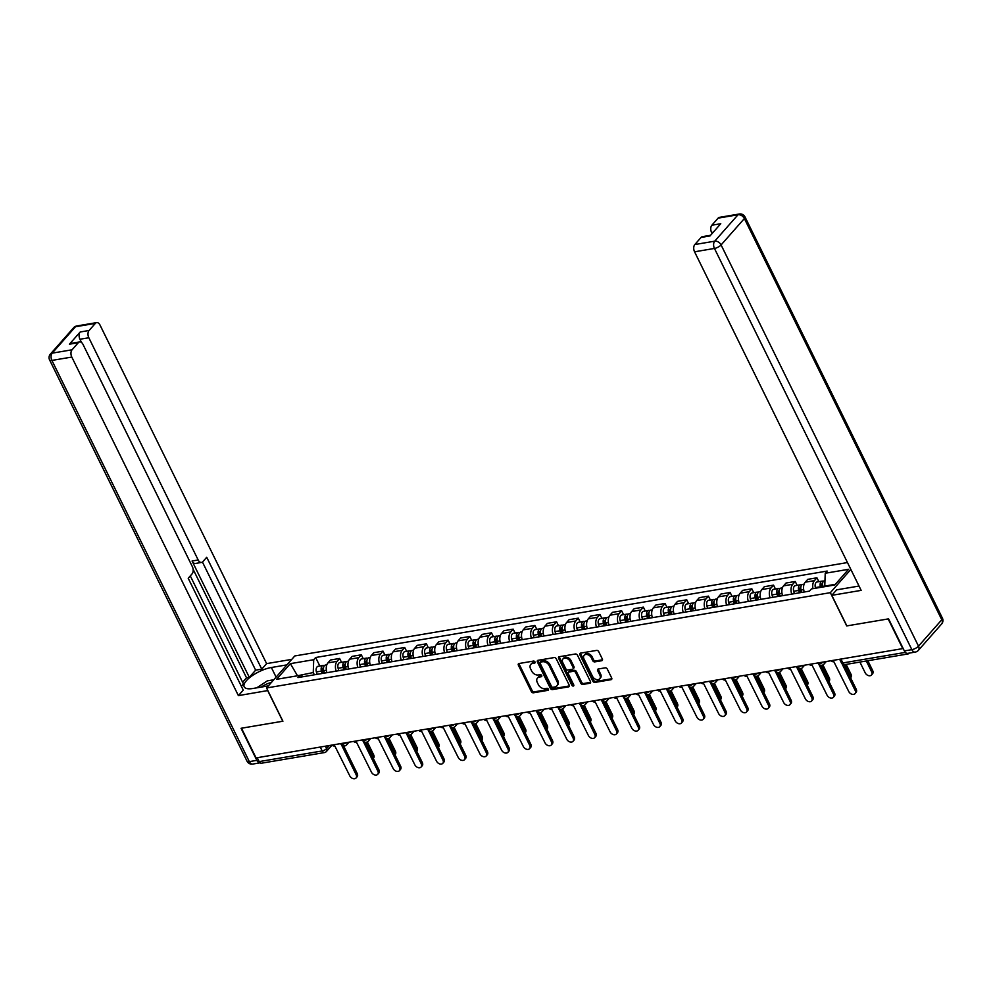 <?xml version="1.0" encoding="UTF-8"?>
<svg xmlns="http://www.w3.org/2000/svg" width="992" height="992" viewBox="0 0 992 992"><rect width="100%" height="100%" fill="white"/><g stroke="black" fill="none" stroke-linecap="round" stroke-linejoin="round"><path stroke-width="1.49" d="M534.986 661.924A1.215 0.868 -138.6 0 0 533.522 661.069L519.027 663.512A1.736 1.24 -138.6 0 0 518.382 665.21L531.34 691.56A1.736 1.24 -138.6 0 0 533.423 692.8L547.931 690.345A1.215 0.868 -138.6 0 0 546.927 688.299L545.042 688.609A5.58 3.98 -138.6 0 1 538.371 684.666L537.292 682.471A5.58 3.98 -138.6 0 1 537.478 678.044A5.58 3.98 -138.6 0 1 539.35 677.052L541.235 676.73A1.215 0.868 -138.6 0 0 540.231 674.684L538.346 674.994A5.58 3.98 -138.6 0 1 531.675 671.051L530.596 668.856A5.58 3.98 -138.6 0 1 530.782 664.429A5.58 3.98 -138.6 0 1 532.654 663.437L534.539 663.115A1.215 0.868 -138.6 0 0 534.986 661.924M601.71 660.722A1.736 1.24 -138.6 0 0 602.355 659.023L598.709 651.632A1.736 1.24 -138.6 0 0 596.626 650.405L580.518 653.12A1.736 1.24 -138.6 0 0 579.874 654.819L592.844 681.169A1.736 1.24 -138.6 0 0 594.927 682.409L611.035 679.681A1.736 1.24 -138.6 0 0 611.68 677.982L607.29 669.054A1.736 1.24 -138.6 0 0 605.194 667.827L598.3 668.992A1.736 1.24 -138.6 0 0 597.655 670.679L599.838 675.106A4.662 3.323 -138.6 0 1 599.689 678.813A4.662 3.323 -138.6 0 1 592.534 676.346L584.003 658.998A4.662 3.323 -138.6 0 1 584.152 655.303A4.662 3.323 -138.6 0 1 591.306 657.758L592.72 660.66A1.736 1.24 -138.6 0 0 594.816 661.887L601.71 660.722L602.528 659.792L595.634 660.957L594.816 661.887M830.354 592.67L846.709 625.927L888.162 618.921L902.757 648.607L256.085 757.9L241.478 728.215L282.918 721.221L266.55 687.952L830.354 592.67L850.851 569.433M556.264 658.812A1.736 1.24 -138.6 0 0 554.168 657.572L538.061 660.3A1.736 1.24 -138.6 0 0 537.416 661.999L550.386 688.349A1.736 1.24 -138.6 0 0 552.47 689.576L568.577 686.861A1.736 1.24 -138.6 0 0 569.222 685.162L556.264 658.812M559.29 656.716L575.397 653.988A1.736 1.24 -138.6 0 1 577.48 655.216L590.451 681.578A1.736 1.24 -138.6 0 1 589.806 683.265L582.912 684.43A1.736 1.24 -138.6 0 1 580.828 683.203L575.571 672.514A1.736 1.24 -138.6 0 0 573.488 671.274L568.912 672.055A1.736 1.24 -138.6 0 0 568.267 673.742L573.736 684.877A1.215 0.868 -138.6 0 1 571.826 685.199L558.645 658.403A1.736 1.24 -138.6 0 1 559.29 656.716A1.736 1.24 -138.6 0 0 559.476 657.473L558.645 658.403M847.466 562.551L294.785 655.96L266.55 687.952M906.452 653.195A3.546 2.158 80.4 0 0 908.102 653.926A3.546 2.158 80.4 0 0 908.97 653.418L909.242 653.12M320.267 747.05L322.177 750.944A3.546 2.158 -99.6 0 0 324.409 752.581L261.417 763.22A3.546 2.158 -99.6 0 1 259.172 761.596L322.177 750.944A3.546 1.24 -26.2 0 0 326.604 748.613L329.332 745.525M257.263 757.702L259.172 761.596M336.152 671.113A8.159 4.96 -99.6 0 1 337.119 661.317L327.943 662.867A8.159 4.96 80.4 0 0 326.963 672.663M327.943 662.867L330.448 660.015L339.624 658.465L341.533 662.334M337.119 661.317L339.624 658.465M363.221 658.663L361.324 654.807L352.148 656.357L349.63 659.196A8.159 4.96 80.4 0 0 348.663 668.992M357.839 667.442A8.159 4.96 -99.6 0 1 358.819 657.646L361.324 654.807M384.921 655.005L383.024 651.136L373.835 652.686L371.33 655.526A8.159 4.96 80.4 0 0 370.363 665.334M379.539 663.784A8.159 4.96 -99.6 0 1 380.506 653.976L383.024 651.136M406.621 651.335L404.711 647.466L395.535 649.016L393.03 651.868A8.159 4.96 80.4 0 0 392.051 661.664M401.227 660.114A8.159 4.96 -99.6 0 1 402.206 650.318L404.711 647.466M428.308 647.664L426.411 643.796L417.235 645.358L414.718 648.198A8.159 4.96 80.4 0 0 413.751 657.994M422.927 656.444A8.159 4.96 -99.6 0 1 423.894 646.648L426.411 643.796M450.008 643.994L448.099 640.138L438.923 641.688L436.418 644.527A8.159 4.96 80.4 0 0 435.438 654.336M444.627 652.786A8.159 4.96 -99.6 0 1 445.594 642.977L448.099 640.138M471.696 640.336L469.799 636.467L460.623 638.017L458.106 640.869A8.159 4.96 80.4 0 0 457.138 650.665M466.314 649.115A8.159 4.96 -99.6 0 1 467.294 639.307L469.799 636.467M493.396 636.666L491.499 632.797L482.31 634.347L479.806 637.199A8.159 4.96 80.4 0 0 478.838 646.995M488.014 645.445A8.159 4.96 -99.6 0 1 488.982 635.649L491.499 632.797M515.096 632.995L513.186 629.139L504.01 630.689L501.506 633.528A8.159 4.96 80.4 0 0 500.526 643.337M509.714 641.787A8.159 4.96 -99.6 0 1 510.682 631.978L513.186 629.139M536.784 629.337L534.886 625.468L525.71 627.018L523.193 629.87A8.159 4.96 80.4 0 0 522.226 639.666M531.402 638.116A8.159 4.96 -99.6 0 1 532.369 628.308L534.886 625.468M558.484 625.667L556.586 621.798L547.398 623.348L544.893 626.2A8.159 4.96 80.4 0 0 543.926 635.996M553.102 634.446A8.159 4.96 -99.6 0 1 554.069 624.65L556.586 621.798M580.184 621.996L578.274 618.14L569.098 619.69L566.581 622.53A8.159 4.96 80.4 0 0 565.614 632.338M574.79 630.776A8.159 4.96 -99.6 0 1 575.769 620.98L578.274 618.14M601.871 618.338L599.974 614.47L590.798 616.02L588.281 618.859A8.159 4.96 80.4 0 0 587.314 628.668M596.49 627.118A8.159 4.96 -99.6 0 1 597.457 617.309L599.974 614.47M623.571 614.668L621.662 610.799L612.486 612.349L609.981 615.201A8.159 4.96 80.4 0 0 609.001 624.997M618.19 623.447A8.159 4.96 -99.6 0 1 619.157 613.651L621.662 610.799M645.259 610.998L643.362 607.129L634.186 608.691L631.668 611.531A8.159 4.96 80.4 0 0 630.701 621.327M639.877 619.777A8.159 4.96 -99.6 0 1 640.857 609.981L643.362 607.129M666.959 607.34L665.062 603.471L655.873 605.021L653.368 607.86A8.159 4.96 80.4 0 0 652.401 617.669M661.577 616.119A8.159 4.96 -99.6 0 1 662.544 606.31L665.062 603.471M688.659 603.669L686.749 599.8L677.573 601.35L675.068 604.202A8.159 4.96 80.4 0 0 674.089 613.998M683.265 612.448A8.159 4.96 -99.6 0 1 684.244 602.652L686.749 599.8M710.346 599.999L708.449 596.13L699.273 597.68L696.756 600.532A8.159 4.96 80.4 0 0 695.789 610.328M704.965 608.778A8.159 4.96 -99.6 0 1 705.932 598.982L708.449 596.13M732.046 596.328L730.137 592.472L720.961 594.022L718.456 596.862A8.159 4.96 80.4 0 0 717.476 606.67M726.665 605.12A8.159 4.96 -99.6 0 1 727.632 595.312L730.137 592.472M753.734 592.67L751.837 588.802L742.661 590.352L740.144 593.204A8.159 4.96 80.4 0 0 739.176 603M748.352 601.45A8.159 4.96 -99.6 0 1 749.332 591.641L751.837 588.802M775.434 589L773.537 585.131L764.348 586.681L761.844 589.533A8.159 4.96 80.4 0 0 760.876 599.329M770.052 597.779A8.159 4.96 -99.6 0 1 771.02 587.983L773.537 585.131M797.134 585.33L795.224 581.473L786.048 583.023L783.544 585.863A8.159 4.96 80.4 0 0 782.564 595.671M791.74 594.109A8.159 4.96 -99.6 0 1 792.72 584.313L795.224 581.473M818.822 581.672L816.924 577.803L807.748 579.353L805.231 582.192A8.159 4.96 80.4 0 0 804.264 592.001M812.956 588.665A8.159 4.96 -99.6 0 1 814.407 580.642L816.924 577.803M314.352 674.796L313.249 672.551L296.67 675.924M297.513 675.775L290.358 663.648L313.72 659.705L313.249 672.551M303.428 676.643L299.894 675.378L276.532 679.322L290.358 663.648M835.351 584.313L824.761 586.098L825.232 573.252L827.167 571.057L315.654 657.51L313.72 659.705M825.232 573.252L848.594 569.309L834.768 584.982L811.406 588.926L809.472 591.12L297.96 677.573L299.894 675.378M319.833 666.004L315.654 657.51M535.085 662.222L533.485 662.495A5.58 3.98 -138.6 0 0 531.6 663.499L530.782 664.429M537.478 678.044L538.309 677.114A5.58 3.98 -138.6 0 1 540.181 676.11L541.793 675.837M519.027 663.512A1.736 1.24 -138.6 0 0 519.2 664.28L532.171 690.63A1.736 1.24 -138.6 0 0 534.254 691.858L548.489 689.452M538.061 660.3A1.736 1.24 -138.6 0 0 538.247 661.056L551.205 687.406A1.736 1.24 -138.6 0 0 553.3 688.646L569.408 685.918L568.577 686.861M540.578 662.098A1.215 0.868 -138.6 0 0 540.119 663.276L551.502 686.414A1.215 0.868 -138.6 0 0 552.966 687.27L554.95 686.935A5.58 3.98 -138.6 0 0 556.822 685.943A5.58 3.98 -138.6 0 0 557.008 681.516L549.233 665.706A5.58 3.98 -138.6 0 0 542.55 661.763L540.578 662.098L541.396 661.156A1.215 0.868 -138.6 0 0 540.826 661.813M556.822 685.943L557.64 685.013A5.58 3.98 -138.6 0 0 557.826 680.586L557.008 681.516M541.396 661.156L543.38 660.821A5.58 3.98 -138.6 0 1 550.052 664.776L557.826 680.586M589.806 683.265L590.624 682.335L583.73 683.5L582.912 684.43M568.329 672.365L569.148 671.435A1.736 1.24 -138.6 0 1 569.73 671.125L574.306 670.344A1.736 1.24 -138.6 0 1 576.389 671.584L581.647 682.273A1.736 1.24 -138.6 0 0 583.73 683.5M559.476 657.473L572.657 684.269A1.215 0.868 -138.6 0 0 573.835 685.137M570.115 661.428A4.662 3.323 -138.6 0 0 562.96 658.961A4.662 3.323 -138.6 0 0 562.811 662.656L565.812 668.769A1.736 1.24 -138.6 0 0 567.908 670.009L572.471 669.228A1.736 1.24 -138.6 0 0 573.116 667.542L570.115 661.428L570.933 660.486A4.662 3.323 -138.6 0 0 563.791 658.031L562.96 658.961M573.066 668.918L573.884 667.988A1.736 1.24 -138.6 0 0 573.946 666.599L573.116 667.542M570.933 660.486L573.946 666.599M584.152 655.303L584.982 654.36A4.662 3.323 -138.6 0 1 592.125 656.828L593.551 659.717A1.736 1.24 -138.6 0 0 595.634 660.957M599.689 678.813L600.507 677.883A4.662 3.323 -138.6 0 0 600.668 674.176L599.838 675.106M598.3 668.992A1.736 1.24 -138.6 0 0 598.486 669.749L600.668 674.176M580.518 653.12A1.736 1.24 -138.6 0 0 580.692 653.889L593.662 680.239A1.736 1.24 -138.6 0 0 595.746 681.467L611.853 678.751L611.035 679.681M324.471 673.084L323.776 670.691A4.439 2.691 -99.6 0 1 325.5 665.037L326.827 664.814M373.029 757.913A4.08 2.914 -138.6 0 0 372.62 756.102L365.837 742.314M323.516 673.246L322.698 670.431A2.133 1.29 -99.6 0 1 323.528 667.715A2.133 1.29 -99.6 0 1 323.553 667.715M322.115 673.481L321.408 671.088A4.439 2.691 -99.6 0 1 323.144 665.446A4.439 2.691 -99.6 0 1 324.396 665.694M317.105 674.337L316.398 671.931A4.439 2.691 -99.6 0 1 318.134 666.289L323.144 665.446M367.325 741.942L373.686 754.887A4.08 2.914 41.4 0 1 373.55 758.136L373.29 758.434M331.886 745.091A3.546 2.53 -138.6 0 0 334.874 746.046L349.767 775.843A4.08 2.914 -138.6 0 0 356.029 778.001A4.08 2.914 -138.6 0 0 356.165 774.764L341.521 744.918M343.654 745.959L357.232 773.549A4.08 2.914 41.4 0 1 357.095 776.786L356.029 778.001M346.171 669.414L345.476 667.021A4.439 2.691 -99.6 0 1 347.2 661.379L348.514 661.156M394.729 754.242A4.08 2.914 -138.6 0 0 394.32 752.432L387.525 738.643M345.216 669.588L344.385 666.76A2.133 1.29 -99.6 0 1 345.216 664.045A2.133 1.29 -99.6 0 1 345.253 664.045M343.802 669.823L343.108 667.418A4.439 2.691 -99.6 0 1 344.832 661.776A4.439 2.691 -99.6 0 1 346.096 662.036M338.805 670.666L338.098 668.261A4.439 2.691 -99.6 0 1 339.822 662.619L344.832 661.776M389.013 738.271L395.386 751.229A4.08 2.914 41.4 0 1 395.25 754.466L394.99 754.763M367.871 665.756L367.164 663.35A4.439 2.691 -99.6 0 1 368.888 657.708L370.214 657.485M416.429 750.572A4.08 2.914 -138.6 0 0 416.008 748.774L409.225 734.973M366.904 665.917L366.085 663.09A2.133 1.29 -99.6 0 1 366.916 660.387A2.133 1.29 -99.6 0 1 366.953 660.374M365.502 666.153L364.796 663.747A4.439 2.691 -99.6 0 1 366.532 658.105A4.439 2.691 -99.6 0 1 367.784 658.366M360.493 666.996L359.798 664.603A4.439 2.691 -99.6 0 1 361.522 658.948L366.532 658.105M410.713 734.613L417.086 747.559A4.08 2.914 41.4 0 1 416.938 750.795L416.677 751.093M267.828 690.556L238.39 695.628L71.796 357.058L51.906 360.418L249.327 761.62L256.841 760.356L241.056 728.289L282.782 721.234L267.728 690.668M268.398 685.869L252.836 688.498A19.964 6.994 -26.2 0 1 244.181 686.824A19.964 6.994 -26.2 0 1 251.782 675.998A19.964 6.994 -26.2 0 1 271.362 667.504L286.911 664.876M291.76 659.382L266.612 663.623L261.764 669.129L206.72 557.268L202.852 561.658A5.32 3.236 80.4 0 1 201.537 562.427A5.32 3.236 80.4 0 1 198.177 559.984L88.834 337.751L79.93 339.252A5.32 3.236 -99.6 0 1 80.203 331.985L69.415 344.199A5.32 3.236 -99.6 0 1 70.73 343.43L79.633 341.918A5.32 3.236 80.4 0 0 78.318 342.699L72.069 349.792A5.32 3.236 80.4 0 0 71.796 357.058M242.618 682.248L246.524 677.821L249.302 677.35L255.638 670.17L261.764 669.129M241.378 686.328L243.462 683.972L190.29 575.906M79.633 341.918A5.32 3.236 80.4 0 1 82.993 344.373L192.336 566.606A5.32 3.236 80.4 0 1 192.076 573.872L188.207 578.262L243.251 690.122L238.39 695.628M266.612 663.623L100.018 325.066A5.32 3.236 80.4 0 0 96.67 322.611A5.32 3.236 80.4 0 0 95.356 323.392L89.094 330.472A5.32 3.236 80.4 0 0 88.834 337.751M256.841 760.356A5.32 3.236 80.4 0 0 260.115 762.823L252.687 764.076A5.32 3.236 -99.6 0 1 249.327 761.62A5.32 1.86 153.8 0 1 247.02 761.174L49.6 359.972A5.32 1.86 153.8 0 0 51.906 360.418A5.32 3.236 -99.6 0 1 52.179 353.152L72.069 349.792M249.302 677.35L192.064 561.013L198.177 559.984M246.524 677.821L193.118 569.272M81.518 342.476L79.93 339.252M255.638 670.17L202.442 562.042M201.537 562.427L195.424 563.468A5.32 3.236 -99.6 0 1 192.064 561.013M904.357 650.926L911.859 649.648A5.32 3.236 80.4 0 0 915.219 652.104L907.705 653.368A5.32 3.236 -99.6 0 1 904.357 650.926L888.572 618.859L846.858 625.902L831.804 595.336L836.665 589.831L856.418 586.495A19.964 6.994 -26.2 0 0 858.973 585.95M831.804 595.336L861.155 590.376L694.561 251.807A5.32 3.236 -99.6 0 1 694.822 244.54L701.084 237.448A5.32 3.236 -99.6 0 1 702.398 236.666L710.557 235.29M713.273 232.215L711.599 232.5A5.32 3.236 -99.6 0 1 711.859 225.221L718.121 218.141A5.32 3.236 -99.6 0 1 719.436 217.36L739.313 213.999A5.32 3.236 80.4 0 0 737.998 214.78L718.121 218.141M701.084 237.448L709.987 235.947L720.762 223.721L711.859 225.221M711.599 232.5L712.107 233.529M256.692 687.853L267.356 680.847L273.792 679.756M271.411 682.459A11.532 4.042 -26.2 0 0 261.305 687.072M353.574 741.421A3.546 2.53 -138.6 0 0 356.574 742.376L371.454 772.173A4.08 2.914 -138.6 0 0 377.716 774.33A4.08 2.914 -138.6 0 0 377.853 771.094L363.221 741.26M365.354 742.289L378.932 769.879A4.08 2.914 41.4 0 1 378.783 773.128L377.716 774.33M375.274 737.75A3.546 2.53 -138.6 0 0 378.262 738.718L393.154 768.502A4.08 2.914 -138.6 0 0 399.416 770.672A4.08 2.914 -138.6 0 0 399.553 767.424L384.921 737.589M387.041 738.618L400.619 766.208A4.08 2.914 41.4 0 1 400.483 769.457L399.416 770.672M389.558 662.086L388.864 659.68A4.439 2.691 -99.6 0 1 390.588 654.038L391.902 653.815M438.117 746.914A4.08 2.914 -138.6 0 0 437.708 745.104L430.925 731.315M388.604 662.247L387.785 659.42A2.133 1.29 -99.6 0 1 388.604 656.716A2.133 1.29 -99.6 0 1 388.641 656.716M387.202 662.482L386.496 660.089A4.439 2.691 -99.6 0 1 388.219 654.447A4.439 2.691 -99.6 0 1 389.484 654.695M382.193 663.338L381.486 660.932A4.439 2.691 -99.6 0 1 383.222 655.29L388.219 654.447M432.4 730.943L438.774 743.888A4.08 2.914 41.4 0 1 438.638 747.137L438.377 747.422M411.258 658.415L410.552 656.022A4.439 2.691 -99.6 0 1 412.288 650.38L413.602 650.157M459.817 743.244A4.08 2.914 -138.6 0 0 459.395 741.433L452.612 727.644M410.304 658.576L409.473 655.762A2.133 1.29 -99.6 0 1 410.304 653.046A2.133 1.29 -99.6 0 1 410.341 653.046M408.89 658.824L408.196 656.419A4.439 2.691 -99.6 0 1 409.919 650.777A4.439 2.691 -99.6 0 1 411.184 651.037M403.88 659.668L403.186 657.262A4.439 2.691 -99.6 0 1 404.91 651.62L409.919 650.777M454.1 727.272L460.474 740.218A4.08 2.914 41.4 0 1 460.338 743.467L460.077 743.764M432.946 654.757L432.252 652.352A4.439 2.691 -99.6 0 1 433.975 646.71L435.302 646.486M481.517 739.573A4.08 2.914 -138.6 0 0 481.095 737.775L474.312 723.974M431.991 654.918L431.173 652.091A2.133 1.29 -99.6 0 1 432.004 649.388A2.133 1.29 -99.6 0 1 432.028 649.376M430.59 655.154L429.883 652.748A4.439 2.691 -99.6 0 1 431.619 647.106A4.439 2.691 -99.6 0 1 432.872 647.367M425.58 655.997L424.886 653.604A4.439 2.691 -99.6 0 1 426.61 647.95L431.619 647.106M475.8 723.614L482.162 736.56A4.08 2.914 41.4 0 1 482.025 739.796L481.765 740.094M396.974 734.092A3.546 2.53 -138.6 0 0 399.962 735.047L414.854 764.844A4.08 2.914 -138.6 0 0 421.104 767.002A4.08 2.914 -138.6 0 0 421.24 763.766L406.608 733.919M408.741 734.96L422.319 762.55A4.08 2.914 41.4 0 1 422.183 765.787L421.104 767.002M418.661 730.422A3.546 2.53 -138.6 0 0 421.662 731.377L436.542 761.174A4.08 2.914 -138.6 0 0 442.804 763.332A4.08 2.914 -138.6 0 0 442.94 760.095L428.308 730.261M430.429 731.29L444.007 758.88A4.08 2.914 41.4 0 1 443.87 762.116L442.804 763.332M440.361 726.752A3.546 2.53 -138.6 0 0 443.35 727.719L458.242 757.504A4.08 2.914 -138.6 0 0 464.504 759.674A4.08 2.914 -138.6 0 0 464.64 756.425L449.996 726.59M452.129 727.62L465.707 755.21A4.08 2.914 41.4 0 1 465.57 758.458L464.504 759.674M454.646 651.087L453.952 648.681A4.439 2.691 -99.6 0 1 455.675 643.039L456.99 642.816M503.204 735.903A4.08 2.914 -138.6 0 0 502.795 734.105L496 720.316M453.691 651.248L452.86 648.421A2.133 1.29 -99.6 0 1 453.691 645.718A2.133 1.29 -99.6 0 1 453.728 645.718M452.278 651.484L451.583 649.09A4.439 2.691 -99.6 0 1 453.307 643.436A4.439 2.691 -99.6 0 1 454.572 643.696M447.28 652.327L446.574 649.934A4.439 2.691 -99.6 0 1 448.31 644.292L453.307 643.436M497.488 719.944L503.862 732.89A4.08 2.914 41.4 0 1 503.725 736.126L503.465 736.424M462.049 723.094A3.546 2.53 -138.6 0 0 465.05 724.048L479.93 753.846A4.08 2.914 -138.6 0 0 486.192 756.003A4.08 2.914 -138.6 0 0 486.328 752.754L471.696 722.92M473.829 723.962L487.407 751.552A4.08 2.914 41.4 0 1 487.27 754.788L486.192 756.003M476.346 647.416L475.639 645.023A4.439 2.691 -99.6 0 1 477.375 639.381L478.69 639.158M524.904 732.245A4.08 2.914 -138.6 0 0 524.483 730.434L517.7 716.646M475.379 647.578L474.56 644.763A2.133 1.29 -99.6 0 1 475.391 642.047A2.133 1.29 -99.6 0 1 475.428 642.047M473.978 647.826L473.283 645.42A4.439 2.691 -99.6 0 1 475.007 639.778A4.439 2.691 -99.6 0 1 476.259 640.038M468.968 648.669L468.274 646.263A4.439 2.691 -99.6 0 1 469.997 640.621L475.007 639.778M519.188 716.274L525.562 729.219A4.08 2.914 41.4 0 1 525.413 732.468L525.152 732.766M483.749 719.423A3.546 2.53 -138.6 0 0 486.737 720.378L501.63 750.175A4.08 2.914 -138.6 0 0 507.892 752.333A4.08 2.914 -138.6 0 0 508.028 749.096L493.396 719.262M495.516 720.291L509.094 747.881A4.08 2.914 41.4 0 1 508.958 751.118L507.892 752.333M498.034 643.758L497.339 641.353A4.439 2.691 -99.6 0 1 499.063 635.711L500.377 635.488M546.592 728.574A4.08 2.914 -138.6 0 0 546.183 726.764L539.4 712.975M497.079 643.92L496.26 641.092A2.133 1.29 -99.6 0 1 497.091 638.389A2.133 1.29 -99.6 0 1 497.116 638.377M495.678 644.155L494.971 641.75A4.439 2.691 -99.6 0 1 496.707 636.108A4.439 2.691 -99.6 0 1 497.959 636.368M490.668 644.998L489.961 642.593A4.439 2.691 -99.6 0 1 491.697 636.951L496.707 636.108M540.876 712.616L547.249 725.561A4.08 2.914 41.4 0 1 547.113 728.798L546.852 729.095M505.449 715.753A3.546 2.53 -138.6 0 0 508.437 716.72L523.33 746.505A4.08 2.914 -138.6 0 0 529.579 748.662A4.08 2.914 -138.6 0 0 529.728 745.426L515.084 715.592M517.216 716.621L530.794 744.211A4.08 2.914 41.4 0 1 530.658 747.46L529.579 748.662M519.734 640.088L519.027 637.682A4.439 2.691 -99.6 0 1 520.763 632.04L522.077 631.817M568.292 724.904A4.08 2.914 -138.6 0 0 567.883 723.106L561.088 709.305M518.779 640.249L517.948 637.422A2.133 1.29 -99.6 0 1 518.779 634.719A2.133 1.29 -99.6 0 1 518.816 634.706M517.365 640.485L516.671 638.092A4.439 2.691 -99.6 0 1 518.394 632.437A4.439 2.691 -99.6 0 1 519.659 632.698M512.356 641.328L511.661 638.935A4.439 2.691 -99.6 0 1 513.385 633.293L518.394 632.437M562.576 708.945L568.949 721.891A4.08 2.914 41.4 0 1 568.813 725.127L568.552 725.425M527.136 712.095A3.546 2.53 -138.6 0 0 530.137 713.05L545.017 742.847A4.08 2.914 -138.6 0 0 551.279 745.004A4.08 2.914 -138.6 0 0 551.416 741.756L536.784 711.921M538.916 712.95L552.482 740.553A4.08 2.914 41.4 0 1 552.346 743.789L551.279 745.004M541.434 636.418L540.727 634.024A4.439 2.691 -99.6 0 1 542.45 628.37L543.777 628.159M589.992 721.246A4.08 2.914 -138.6 0 0 589.57 719.436L582.788 705.647M540.466 636.579L539.648 633.764A2.133 1.29 -99.6 0 1 540.479 631.048A2.133 1.29 -99.6 0 1 540.516 631.048M539.065 636.814L538.358 634.421A4.439 2.691 -99.6 0 1 540.094 628.779A4.439 2.691 -99.6 0 1 541.347 629.027M534.056 637.67L533.361 635.264A4.439 2.691 -99.6 0 1 535.085 629.622L540.094 628.779M584.276 705.275L590.637 718.22A4.08 2.914 41.4 0 1 590.5 721.469L590.24 721.767M563.121 632.76L562.427 630.354A4.439 2.691 -99.6 0 1 564.15 624.712L565.465 624.489M611.68 717.576A4.08 2.914 -138.6 0 0 611.27 715.765L604.475 701.976M562.166 632.921L561.336 630.094A2.133 1.29 -99.6 0 1 562.166 627.378A2.133 1.29 -99.6 0 1 562.204 627.378M560.753 633.156L560.058 630.751A4.439 2.691 -99.6 0 1 561.782 625.109A4.439 2.691 -99.6 0 1 563.047 625.369M555.756 634L555.049 631.594A4.439 2.691 -99.6 0 1 556.785 625.952L561.782 625.109M605.963 701.604L612.337 714.562A4.08 2.914 41.4 0 1 612.2 717.799L611.94 718.096M584.821 629.089L584.114 626.684A4.439 2.691 -99.6 0 1 585.85 621.042L587.165 620.818M633.38 713.905A4.08 2.914 -138.6 0 0 632.958 712.107L626.175 698.306M583.854 629.25L583.036 626.423A2.133 1.29 -99.6 0 1 583.866 623.72A2.133 1.29 -99.6 0 1 583.904 623.708M582.453 629.486L581.758 627.08A4.439 2.691 -99.6 0 1 583.482 621.438A4.439 2.691 -99.6 0 1 584.747 621.699M577.443 630.329L576.749 627.936A4.439 2.691 -99.6 0 1 578.472 622.294L583.482 621.438M627.663 697.946L634.037 710.892A4.08 2.914 41.4 0 1 633.9 714.128L633.628 714.426M606.509 625.419L605.814 623.026A4.439 2.691 -99.6 0 1 607.538 617.371L608.852 617.148M655.067 710.247A4.08 2.914 -138.6 0 0 654.658 708.437L647.875 694.648M605.554 625.58L604.736 622.765A2.133 1.29 -99.6 0 1 605.566 620.05A2.133 1.29 -99.6 0 1 605.591 620.05M604.153 625.816L603.446 623.422A4.439 2.691 -99.6 0 1 605.182 617.78A4.439 2.691 -99.6 0 1 606.434 618.028M599.143 626.671L598.436 624.266A4.439 2.691 -99.6 0 1 600.172 618.624L605.182 617.78M649.351 694.276L655.724 707.222A4.08 2.914 41.4 0 1 655.588 710.47L655.328 710.756M628.209 621.748L627.502 619.355A4.439 2.691 -99.6 0 1 629.238 613.713L630.552 613.49M676.767 706.577A4.08 2.914 -138.6 0 0 676.358 704.766L669.563 690.978M627.254 621.91L626.423 619.095A2.133 1.29 -99.6 0 1 627.254 616.379A2.133 1.29 -99.6 0 1 627.291 616.379M625.84 622.158L625.146 619.752A4.439 2.691 -99.6 0 1 626.87 614.11A4.439 2.691 -99.6 0 1 628.134 614.37M620.843 623.001L620.136 620.595A4.439 2.691 -99.6 0 1 621.86 614.953L626.87 614.11M671.051 690.606L677.424 703.551A4.08 2.914 41.4 0 1 677.288 706.8L677.028 707.098M649.909 618.09L649.202 615.685A4.439 2.691 -99.6 0 1 650.926 610.043L652.252 609.82M698.467 702.906A4.08 2.914 -138.6 0 0 698.046 701.108L691.263 687.307M648.942 618.252L648.123 615.424A2.133 1.29 -99.6 0 1 648.954 612.721A2.133 1.29 -99.6 0 1 648.991 612.709M647.54 618.487L646.834 616.082A4.439 2.691 -99.6 0 1 648.57 610.44A4.439 2.691 -99.6 0 1 649.822 610.7M642.531 619.33L641.836 616.937A4.439 2.691 -99.6 0 1 643.56 611.283L648.57 610.44M692.751 686.948L699.112 699.893A4.08 2.914 41.4 0 1 698.976 703.13L698.715 703.427M548.836 708.424A3.546 2.53 -138.6 0 0 551.825 709.379L566.717 739.176A4.08 2.914 -138.6 0 0 572.979 741.334A4.08 2.914 -138.6 0 0 573.116 738.098L558.471 708.263M560.604 709.292L574.182 736.882A4.08 2.914 41.4 0 1 574.046 740.119L572.979 741.334M570.536 704.754A3.546 2.53 -138.6 0 0 573.525 705.709L588.405 735.506A4.08 2.914 -138.6 0 0 594.667 737.664A4.08 2.914 -138.6 0 0 594.803 734.427L580.171 704.593M582.304 705.622L595.882 733.212A4.08 2.914 41.4 0 1 595.746 736.461L594.667 737.664M592.224 701.084A3.546 2.53 -138.6 0 0 595.225 702.051L610.105 731.836A4.08 2.914 -138.6 0 0 616.367 734.006A4.08 2.914 -138.6 0 0 616.503 730.757L601.871 700.922M603.992 701.952L617.57 729.542A4.08 2.914 41.4 0 1 617.433 732.79L616.367 734.006M613.924 697.426A3.546 2.53 -138.6 0 0 616.912 698.38L631.805 728.178A4.08 2.914 -138.6 0 0 638.067 730.335A4.08 2.914 -138.6 0 0 638.203 727.099L623.559 697.252M625.692 698.294L639.27 725.884A4.08 2.914 41.4 0 1 639.133 729.12L638.067 730.335M635.612 693.755A3.546 2.53 -138.6 0 0 638.612 694.71L653.492 724.507A4.08 2.914 -138.6 0 0 659.754 726.665A4.08 2.914 -138.6 0 0 659.891 723.428L645.259 693.594M647.392 694.623L660.957 722.213A4.08 2.914 41.4 0 1 660.821 725.45L659.754 726.665M657.312 690.085A3.546 2.53 -138.6 0 0 660.3 691.052L675.192 720.837A4.08 2.914 -138.6 0 0 681.454 723.007A4.08 2.914 -138.6 0 0 681.591 719.758L666.959 689.924M669.079 690.953L682.657 718.543A4.08 2.914 41.4 0 1 682.521 721.792L681.454 723.007M671.596 614.42L670.902 612.014A4.439 2.691 -99.6 0 1 672.626 606.372L673.94 606.149M720.155 699.236A4.08 2.914 -138.6 0 0 719.746 697.438L712.95 683.649M670.642 614.581L669.823 611.754A2.133 1.29 -99.6 0 1 670.642 609.051A2.133 1.29 -99.6 0 1 670.679 609.051M669.24 614.817L668.534 612.424A4.439 2.691 -99.6 0 1 670.257 606.782A4.439 2.691 -99.6 0 1 671.522 607.03M664.231 615.66L663.524 613.267A4.439 2.691 -99.6 0 1 665.26 607.625L670.257 606.782M714.438 683.277L720.812 696.223A4.08 2.914 41.4 0 1 720.676 699.459L720.415 699.757M679.012 686.427A3.546 2.53 -138.6 0 0 682 687.382L696.892 717.179A4.08 2.914 -138.6 0 0 703.142 719.336A4.08 2.914 -138.6 0 0 703.278 716.088L688.646 686.253M690.779 687.295L704.357 714.885A4.08 2.914 41.4 0 1 704.221 718.121L703.142 719.336M693.296 610.75L692.59 608.356A4.439 2.691 -99.6 0 1 694.326 602.714L695.64 602.491M741.855 695.578A4.08 2.914 -138.6 0 0 741.433 693.768L734.65 679.979M692.342 610.911L691.511 608.096A2.133 1.29 -99.6 0 1 692.342 605.38A2.133 1.29 -99.6 0 1 692.379 605.38M690.928 611.159L690.234 608.753A4.439 2.691 -99.6 0 1 691.957 603.111A4.439 2.691 -99.6 0 1 693.222 603.372M685.918 612.002L685.224 609.596A4.439 2.691 -99.6 0 1 686.948 603.954L691.957 603.111M736.138 679.607L742.512 692.552A4.08 2.914 41.4 0 1 742.376 695.801L742.103 696.099M700.699 682.756A3.546 2.53 -138.6 0 0 703.7 683.711L718.58 713.508A4.08 2.914 -138.6 0 0 724.842 715.666A4.08 2.914 -138.6 0 0 724.978 712.43L710.346 682.595M712.467 683.624L726.045 711.214A4.08 2.914 41.4 0 1 725.908 714.451L724.842 715.666M714.984 607.092L714.29 604.686A4.439 2.691 -99.6 0 1 716.013 599.044L717.34 598.821M763.542 691.908A4.08 2.914 -138.6 0 0 763.133 690.097L756.35 676.308M714.029 607.253L713.211 604.426A2.133 1.29 -99.6 0 1 714.042 601.722A2.133 1.29 -99.6 0 1 714.066 601.71M712.628 607.488L711.921 605.083A4.439 2.691 -99.6 0 1 713.657 599.441A4.439 2.691 -99.6 0 1 714.91 599.701M707.618 608.332L706.912 605.926A4.439 2.691 -99.6 0 1 708.648 600.284L713.657 599.441M757.838 675.949L764.2 688.894A4.08 2.914 41.4 0 1 764.063 692.131L763.803 692.428M722.399 679.086A3.546 2.53 -138.6 0 0 725.388 680.053L740.28 709.838A4.08 2.914 -138.6 0 0 746.542 711.996A4.08 2.914 -138.6 0 0 746.678 708.759L732.034 678.925M734.167 679.954L747.745 707.544A4.08 2.914 41.4 0 1 747.608 710.793L746.542 711.996M736.684 603.421L735.99 601.016A4.439 2.691 -99.6 0 1 737.713 595.374L739.028 595.15M785.242 688.237A4.08 2.914 -138.6 0 0 784.833 686.439L778.038 672.65M735.729 603.582L734.898 600.755A2.133 1.29 -99.6 0 1 735.729 598.052A2.133 1.29 -99.6 0 1 735.766 598.04M734.316 603.818L733.621 601.425A4.439 2.691 -99.6 0 1 735.345 595.77A4.439 2.691 -99.6 0 1 736.61 596.031M729.318 604.661L728.612 602.268A4.439 2.691 -99.6 0 1 730.335 596.626L735.345 595.77M779.526 672.278L785.9 685.224A4.08 2.914 41.4 0 1 785.763 688.46L785.503 688.758M744.087 675.428A3.546 2.53 -138.6 0 0 747.088 676.383L761.968 706.18A4.08 2.914 -138.6 0 0 768.23 708.338A4.08 2.914 -138.6 0 0 768.366 705.089L753.734 675.254M755.867 676.296L769.445 703.886A4.08 2.914 41.4 0 1 769.296 707.122L768.23 708.338M758.384 599.751L757.677 597.358A4.439 2.691 -99.6 0 1 759.413 591.703L760.728 591.492M806.942 684.579A4.08 2.914 -138.6 0 0 806.521 682.769L799.738 668.98M757.417 599.912L756.598 597.097A2.133 1.29 -99.6 0 1 757.429 594.382A2.133 1.29 -99.6 0 1 757.466 594.382M756.016 600.148L755.309 597.754A4.439 2.691 -99.6 0 1 757.045 592.112A4.439 2.691 -99.6 0 1 758.297 592.36M751.006 601.003L750.312 598.598A4.439 2.691 -99.6 0 1 752.035 592.956L757.045 592.112M801.226 668.608L807.6 681.554A4.08 2.914 41.4 0 1 807.451 684.802L807.19 685.1M765.787 671.758A3.546 2.53 -138.6 0 0 768.775 672.712L783.668 702.51A4.08 2.914 -138.6 0 0 789.93 704.667A4.08 2.914 -138.6 0 0 790.066 701.431L775.434 671.596M777.554 672.626L791.132 700.216A4.08 2.914 41.4 0 1 790.996 703.452L789.93 704.667M780.072 596.093L779.377 593.687A4.439 2.691 -99.6 0 1 781.101 588.045L782.415 587.822M828.63 680.909A4.08 2.914 -138.6 0 0 828.221 679.098L821.438 665.31M779.117 596.254L778.298 593.427A2.133 1.29 -99.6 0 1 779.117 590.711A2.133 1.29 -99.6 0 1 779.154 590.711M777.716 596.49L777.009 594.084A4.439 2.691 -99.6 0 1 778.732 588.442A4.439 2.691 -99.6 0 1 779.997 588.702M772.706 597.333L771.999 594.927A4.439 2.691 -99.6 0 1 773.735 589.285L778.732 588.442M822.914 664.95L829.287 677.896A4.08 2.914 41.4 0 1 829.151 681.132L828.89 681.43M787.487 668.087A3.546 2.53 -138.6 0 0 790.475 669.042L805.368 698.839A4.08 2.914 -138.6 0 0 811.617 700.997A4.08 2.914 -138.6 0 0 811.766 697.76L797.122 667.926M799.254 668.955L812.832 696.545A4.08 2.914 41.4 0 1 812.696 699.794L811.617 700.997M801.772 592.422L801.065 590.017A4.439 2.691 -99.6 0 1 802.801 584.375L804.115 584.152M850.33 677.238A4.08 2.914 -138.6 0 0 849.908 675.44L844.601 664.628M800.817 592.584L799.986 589.756A2.133 1.29 -99.6 0 1 800.817 587.053A2.133 1.29 -99.6 0 1 800.854 587.041M799.403 592.819L798.709 590.414A4.439 2.691 -99.6 0 1 800.432 584.772A4.439 2.691 -99.6 0 1 801.697 585.032M794.394 593.662L793.699 591.269A4.439 2.691 -99.6 0 1 795.423 585.627L800.432 584.772M846.151 664.404L850.987 674.225A4.08 2.914 41.4 0 1 850.851 677.462L850.59 677.759M809.174 664.417A3.546 2.53 -138.6 0 0 812.175 665.384L827.055 695.181A4.08 2.914 -138.6 0 0 833.317 697.339A4.08 2.914 -138.6 0 0 833.454 694.09L818.822 664.256M820.954 665.285L834.52 692.887A4.08 2.914 41.4 0 1 834.384 696.124L833.317 697.339M822.951 586.979L822.765 586.359A4.439 2.691 -99.6 0 1 824.488 580.704L824.96 580.63M859.915 662.073L865.21 672.849A4.08 2.914 -138.6 0 0 871.472 675.006A4.08 2.914 -138.6 0 0 871.608 671.77L866.301 660.994M821.984 587.14L821.686 586.098A2.133 1.29 -99.6 0 1 822.517 583.383A2.133 1.29 -99.6 0 1 822.542 583.383M820.582 587.376L820.396 586.756A4.439 2.691 -99.6 0 1 822.132 581.114A4.439 2.691 -99.6 0 1 823.385 581.362M815.573 588.219L815.399 587.599A4.439 2.691 -99.6 0 1 817.123 581.957L822.132 581.114M867.851 660.734L872.675 670.555A4.08 2.914 41.4 0 1 872.538 673.804L871.472 675.006M830.874 660.759A3.546 2.53 -138.6 0 0 833.863 661.714L848.755 691.511A4.08 2.914 -138.6 0 0 855.017 693.668A4.08 2.914 -138.6 0 0 855.154 690.432L841.886 663.474M844.105 664.603L856.22 689.217A4.08 2.914 41.4 0 1 856.084 692.453L855.017 693.668M325.413 746.182L326.604 748.613A3.546 2.53 -138.6 0 1 326.48 751.428L331.998 745.178M792.72 584.313L783.544 585.863M771.02 587.983L761.844 589.533M749.332 591.641L740.144 593.204M727.632 595.312L718.456 596.862M705.932 598.982L696.756 600.532M684.244 602.652L675.068 604.202M662.544 606.31L653.368 607.86M640.857 609.981L631.668 611.531M619.157 613.651L609.981 615.201M597.457 617.309L588.281 618.859M575.769 620.98L566.581 622.53M554.069 624.65L544.893 626.2M532.369 628.308L523.193 629.87M510.682 631.978L501.506 633.528M488.982 635.649L479.806 637.199M467.294 639.307L458.106 640.869M445.594 642.977L436.418 644.527M423.894 646.648L414.718 648.198M402.206 650.318L393.03 651.868M380.506 653.976L371.33 655.526M358.819 657.646L349.63 659.196M814.407 580.642L805.231 582.192M340.678 743.603L340.864 744A3.546 1.24 -26.2 0 0 345.997 742.698M347.051 742.524A3.546 2.53 41.4 0 1 346.716 744.781L348.986 742.202M362.365 739.933L362.564 740.33A3.546 1.24 -26.2 0 0 367.685 739.04M384.065 736.275L384.251 736.659A3.546 1.24 -26.2 0 0 389.385 735.37M405.753 732.604L405.951 733.001A3.546 1.24 -26.2 0 0 411.085 731.699M427.453 728.934L427.651 729.331A3.546 1.24 -26.2 0 0 432.772 728.041M449.153 725.276L449.339 725.66A3.546 1.24 -26.2 0 0 454.472 724.371M470.84 721.606L471.039 721.99A3.546 1.24 -26.2 0 0 476.172 720.7M492.54 717.935L492.726 718.332A3.546 1.24 -26.2 0 0 497.86 717.042M514.228 714.265L514.426 714.662A3.546 1.24 -26.2 0 0 519.56 713.372M535.928 710.607L536.126 710.991A3.546 1.24 -26.2 0 0 541.248 709.702M557.628 706.936L557.814 707.333A3.546 1.24 -26.2 0 0 562.948 706.044M579.316 703.266L579.514 703.663A3.546 1.24 -26.2 0 0 584.648 702.373M601.016 699.608L601.202 699.992A3.546 1.24 -26.2 0 0 606.335 698.703M622.716 695.938L622.902 696.334A3.546 1.24 -26.2 0 0 628.035 695.032M644.403 692.267L644.602 692.664A3.546 1.24 -26.2 0 0 649.723 691.374M666.103 688.609L666.289 688.994A3.546 1.24 -26.2 0 0 671.423 687.704M687.791 684.939L687.989 685.336A3.546 1.24 -26.2 0 0 693.123 684.034M709.491 681.268L709.689 681.665A3.546 1.24 -26.2 0 0 714.81 680.376M731.191 677.598L731.377 677.995A3.546 1.24 -26.2 0 0 736.51 676.705M752.878 673.94L753.077 674.324A3.546 1.24 -26.2 0 0 758.198 673.035M774.578 670.27L774.764 670.666A3.546 1.24 -26.2 0 0 779.898 669.377M796.266 666.599L796.464 666.996A3.546 1.24 -26.2 0 0 801.598 665.706M817.966 662.941L818.164 663.326A3.546 1.24 -26.2 0 0 823.286 662.036M368.751 738.854A3.546 2.53 41.4 0 1 368.404 741.111L370.686 738.532M390.451 735.196A3.546 2.53 41.4 0 1 390.104 737.44L392.373 734.861M412.139 731.526A3.546 2.53 41.4 0 1 411.792 733.782L414.073 731.203M433.839 727.855A3.546 2.53 41.4 0 1 433.492 730.112L435.773 727.533M455.539 724.197A3.546 2.53 41.4 0 1 455.192 726.442L457.461 723.862M477.226 720.527A3.546 2.53 41.4 0 1 476.879 722.771L479.161 720.204M498.926 716.856A3.546 2.53 41.4 0 1 498.579 719.113L500.848 716.534M520.614 713.186A3.546 2.53 41.4 0 1 520.279 715.443L522.548 712.864M542.314 709.528A3.546 2.53 41.4 0 1 541.967 711.772L544.248 709.193M564.014 705.858A3.546 2.53 41.4 0 1 563.667 708.114L565.936 705.535M585.702 702.187A3.546 2.53 41.4 0 1 585.354 704.444L587.636 701.865M607.402 698.529A3.546 2.53 41.4 0 1 607.054 700.774L609.324 698.194M629.089 694.859A3.546 2.53 41.4 0 1 628.754 697.116L631.024 694.536M650.789 691.188A3.546 2.53 41.4 0 1 650.442 693.445L652.724 690.866M672.489 687.53A3.546 2.53 41.4 0 1 672.142 689.775L674.411 687.196M694.177 683.86A3.546 2.53 41.4 0 1 693.83 686.104L696.111 683.538M715.877 680.19A3.546 2.53 41.4 0 1 715.53 682.446L717.799 679.867M737.564 676.519A3.546 2.53 41.4 0 1 737.23 678.776L739.499 676.197M759.264 672.861A3.546 2.53 41.4 0 1 758.917 675.106L761.199 672.526M780.964 669.191A3.546 2.53 41.4 0 1 780.617 671.448L782.886 668.868M802.652 665.52A3.546 2.53 41.4 0 1 802.305 667.777L804.586 665.198M824.352 661.862A3.546 2.53 41.4 0 1 824.005 664.107L826.286 661.528M840.943 659.048L842.865 662.941L905.349 652.389M839.666 659.271L841.328 662.644A3.546 1.24 -26.2 0 0 842.865 662.941A3.546 2.158 -99.6 0 0 845.097 664.578L908.102 653.926M533.485 662.495L532.654 663.437M541.806 676.073L541.235 676.73M540.181 676.11L539.35 677.052M548.514 689.688L547.931 690.345M534.254 691.858L533.423 692.8M532.171 690.63L531.34 691.56M519.2 664.28L518.382 665.21M535.11 662.458L534.539 663.115M553.3 688.646L552.47 689.576M551.205 687.406L550.386 688.349M538.247 661.056L537.416 661.999M550.052 664.776L549.233 665.706M543.38 660.821L542.55 661.763M581.647 682.273L580.828 683.203M576.389 671.584L575.571 672.514M574.306 670.344L573.488 671.274M569.73 671.125L568.912 672.055M572.657 684.269L571.826 685.199M593.551 659.717L592.72 660.66M592.125 656.828L591.306 657.758M598.486 669.749L597.655 670.679M595.746 681.467L594.927 682.409M593.662 680.239L592.844 681.169M580.692 653.889L579.874 654.819M323.776 670.691L326.38 670.245M322.574 669.079L323.491 668.93M316.398 671.931L321.408 671.088M373.686 754.887L372.62 756.102M356.165 774.764L357.232 773.549M345.476 667.021L348.08 666.574M344.274 665.421L345.191 665.26M338.098 668.261L343.108 667.418M395.386 751.229L394.32 752.432M367.164 663.35L369.768 662.916M365.974 661.751L366.879 661.602M359.798 664.603L364.796 663.747M417.086 747.559L416.008 748.774M78.318 342.699L69.415 344.199M80.203 331.985L89.094 330.472M95.356 323.392L75.466 326.752L52.179 353.152A5.32 3.794 -138.6 0 0 50.381 354.094A5.32 5.32 0 0 0 49.6 359.972M276.098 677.139L271.362 667.504M75.466 326.752A5.32 3.236 -99.6 0 1 76.781 325.971A5.32 5.32 0 0 0 73.668 327.695A5.32 3.794 41.4 0 1 75.466 326.752M915.219 652.104A5.32 5.32 0 0 0 918.332 650.38A5.32 3.794 41.4 0 0 918.505 646.152A5.32 1.86 153.8 0 1 911.859 649.648L714.451 248.446A5.32 1.86 153.8 0 0 721.085 244.95L918.505 646.152L941.792 619.752L744.372 218.55L721.085 244.95A5.32 3.794 -138.6 0 0 714.711 241.18L737.998 214.78A5.32 3.794 41.4 0 1 744.372 218.55A5.32 1.86 153.8 0 0 744.98 216.901A5.32 5.32 0 0 0 739.313 213.999M694.822 244.54L714.711 241.18A5.32 3.236 80.4 0 0 714.451 248.446L694.561 251.807M942.4 618.103A5.32 1.86 153.8 0 1 941.792 619.752A5.32 3.794 -138.6 0 1 941.619 623.98A5.32 5.32 0 0 0 942.4 618.103L744.98 216.901M377.853 771.094L378.932 769.879M399.553 767.424L400.619 766.208M388.864 659.68L391.468 659.246M387.661 658.08L388.579 657.932M381.486 660.932L386.496 660.089M438.774 743.888L437.708 745.104M410.552 656.022L413.168 655.576M409.361 654.422L410.266 654.261M403.186 657.262L408.196 656.419M460.474 740.218L459.395 741.433M432.252 652.352L434.856 651.918M431.049 650.752L431.966 650.591M424.886 653.604L429.883 652.748M482.162 736.56L481.095 737.775M421.24 763.766L422.319 762.55M442.94 760.095L444.007 758.88M464.64 756.425L465.707 755.21M453.952 648.681L456.556 648.247M452.749 647.082L453.666 646.933M446.574 649.934L451.583 649.09M503.862 732.89L502.795 734.105M486.328 752.754L487.407 751.552M475.639 645.023L478.243 644.577M474.449 643.424L475.354 643.262M468.274 646.263L473.283 645.42M525.562 729.219L524.483 730.434M508.028 749.096L509.094 747.881M497.339 641.353L499.943 640.906M496.136 639.753L497.054 639.592M489.961 642.593L494.971 641.75M547.249 725.561L546.183 726.764M529.728 745.426L530.794 744.211M519.027 637.682L521.643 637.248M517.836 636.083L518.742 635.934M511.661 638.935L516.671 638.092M568.949 721.891L567.883 723.106M551.416 741.756L552.482 740.553M540.727 634.024L543.331 633.578M539.524 632.412L540.442 632.264M533.361 635.264L538.358 634.421M590.637 718.22L589.57 719.436M562.427 630.354L565.031 629.908M561.224 628.754L562.142 628.593M555.049 631.594L560.058 630.751M612.337 714.562L611.27 715.765M584.114 626.684L586.718 626.25M582.924 625.084L583.829 624.935M576.749 627.936L581.758 627.08M634.037 710.892L632.958 712.107M605.814 623.026L608.418 622.579M604.612 621.414L605.529 621.265M598.436 624.266L603.446 623.422M655.724 707.222L654.658 708.437M627.502 619.355L630.118 618.909M626.312 617.756L627.229 617.594M620.136 620.595L625.146 619.752M677.424 703.551L676.358 704.766M649.202 615.685L651.806 615.251M648.012 614.085L648.917 613.924M641.836 616.937L646.834 616.082M699.112 699.893L698.046 701.108M573.116 738.098L574.182 736.882M594.803 734.427L595.882 733.212M616.503 730.757L617.57 729.542M638.203 727.099L639.27 725.884M659.891 723.428L660.957 722.213M681.591 719.758L682.657 718.543M670.902 612.014L673.506 611.58M669.699 610.415L670.617 610.266M663.524 613.267L668.534 612.424M720.812 696.223L719.746 697.438M703.278 716.088L704.357 714.885M692.59 608.356L695.194 607.91M691.399 606.757L692.304 606.596M685.224 609.596L690.234 608.753M742.512 692.552L741.433 693.768M724.978 712.43L726.045 711.214M714.29 604.686L716.894 604.252M713.087 603.086L714.004 602.925M706.912 605.926L711.921 605.083M764.2 688.894L763.133 690.097M746.678 708.759L747.745 707.544M735.99 601.016L738.594 600.582M734.787 599.416L735.704 599.267M728.612 602.268L733.621 601.425M785.9 685.224L784.833 686.439M768.366 705.089L769.445 703.886M757.677 597.358L760.281 596.911M756.487 595.746L757.392 595.597M750.312 598.598L755.309 597.754M807.6 681.554L806.521 682.769M790.066 701.431L791.132 700.216M779.377 593.687L781.981 593.241M778.174 592.088L779.092 591.926M771.999 594.927L777.009 594.084M829.287 677.896L828.221 679.098M811.766 697.76L812.832 696.545M801.065 590.017L803.681 589.583M799.874 588.417L800.78 588.268M793.699 591.269L798.709 590.414M850.987 674.225L849.908 675.44M833.454 694.09L834.52 692.887M822.765 586.359L824.761 586.012M821.562 584.747L822.48 584.598M815.399 587.599L820.396 586.756M872.675 670.555L871.608 671.77M855.154 690.432L856.22 689.217M340.864 744A3.546 3.546 0 0 0 346.716 744.781M362.564 740.33A3.546 3.546 0 0 0 368.404 741.111M384.251 736.659A3.546 3.546 0 0 0 390.104 737.44M405.951 733.001A3.546 3.546 0 0 0 411.792 733.782M427.651 729.331A3.546 3.546 0 0 0 433.492 730.112M449.339 725.66A3.546 3.546 0 0 0 455.192 726.442M471.039 721.99A3.546 3.546 0 0 0 476.879 722.771M492.726 718.332A3.546 3.546 0 0 0 498.579 719.113M514.426 714.662A3.546 3.546 0 0 0 520.279 715.443M536.126 710.991A3.546 3.546 0 0 0 541.967 711.772M557.814 707.333A3.546 3.546 0 0 0 563.667 708.114M579.514 703.663A3.546 3.546 0 0 0 585.354 704.444M601.202 699.992A3.546 3.546 0 0 0 607.054 700.774M622.902 696.334A3.546 3.546 0 0 0 628.754 697.116M644.602 692.664A3.546 3.546 0 0 0 650.442 693.445M666.289 688.994A3.546 3.546 0 0 0 672.142 689.775M687.989 685.336A3.546 3.546 0 0 0 693.83 686.104M709.689 681.665A3.546 3.546 0 0 0 715.53 682.446M731.377 677.995A3.546 3.546 0 0 0 737.23 678.776M753.077 674.324A3.546 3.546 0 0 0 758.917 675.106M774.764 670.666A3.546 3.546 0 0 0 780.617 671.448M796.464 666.996A3.546 3.546 0 0 0 802.305 667.777M818.164 663.326A3.546 3.546 0 0 0 824.005 664.107M841.328 662.644A3.546 3.546 0 0 0 845.097 664.578M324.409 752.581A3.546 3.546 0 0 0 326.48 751.428M540.987 661.379L540.169 662.309M96.67 322.611L76.781 325.971M73.668 327.695L50.381 354.094M247.02 761.174A5.32 5.32 0 0 0 252.687 764.076M918.332 650.38L941.619 623.98"/></g></svg>

